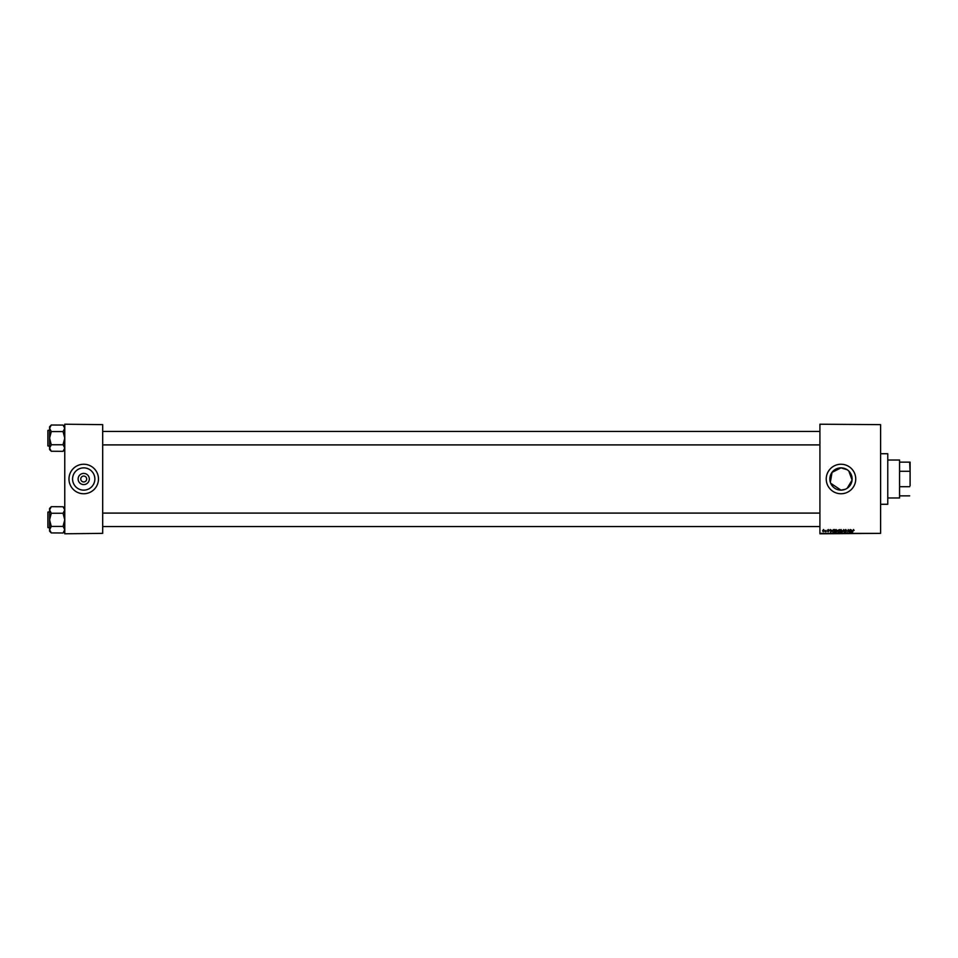 <?xml version="1.0" encoding="UTF-8"?>
<svg xmlns="http://www.w3.org/2000/svg" width="958" height="958" viewBox="0 0 958 958"><rect width="100%" height="100%" fill="white"/><g stroke="black" fill="none" stroke-linecap="round" stroke-linejoin="round"><path stroke-width="1.44" d="M847.195 469.743L840.992 467.863A11.137 11.137 0 0 0 829.844 479A11.137 11.137 0 0 0 840.992 490.137L845.279 489.287M830.706 483.287L840.992 490.137A11.137 11.137 0 0 0 852.129 479A11.137 11.137 0 0 0 840.992 467.863L832.047 472.354L830.335 482.257M840.992 464.247A14.753 14.753 0 0 0 826.239 479A14.753 14.753 0 0 0 840.992 493.753A14.753 14.753 0 0 0 855.734 479A14.753 14.753 0 0 0 840.992 464.247M83.717 484.592A5.592 5.592 0 0 1 78.125 479A5.592 5.592 0 0 1 83.717 473.408A5.592 5.592 0 0 1 89.322 479A5.592 5.592 0 0 1 83.717 484.592M83.717 476.054A2.946 2.946 0 0 0 80.771 479A2.946 2.946 0 0 0 83.717 481.946A2.946 2.946 0 0 0 86.675 479A2.946 2.946 0 0 0 83.717 476.054M83.717 467.863A11.137 11.137 0 0 0 72.58 479A11.137 11.137 0 0 0 83.717 490.137A11.137 11.137 0 0 0 94.866 479A11.137 11.137 0 0 0 83.717 467.863M83.717 464.247A14.753 14.753 0 0 0 68.976 479A14.753 14.753 0 0 0 83.717 493.753A14.753 14.753 0 0 0 98.47 479A14.753 14.753 0 0 0 83.717 464.247M819.916 424.214L880.606 424.634L819.916 424.214M834.825 531.247L836.106 529.534L837.124 530.804L835.843 532.552L834.825 531.247M831.712 530.373L830.67 532.516L830.263 529.57L831.712 530.373M853.53 529.534L854.105 530.445L853.506 529.87L852.44 532.516L853.53 529.534M844.824 530.397L845.746 529.534L846.656 530.528L845.124 530.373L846.357 531.774L845.531 532.552L844.669 531.642L846.046 531.798L844.824 530.397M842.058 532.516L843.747 529.57L844.19 532.516L843.495 529.99L842.058 532.516M839.723 531.247L841.016 529.534L842.022 530.804L840.741 532.552L839.723 531.247M819.916 533.366L880.606 533.366L819.916 533.786L819.916 424.634M880.606 533.366L880.606 424.634M837.543 530.492L839.567 529.57L839.076 532.516L837.915 532.468L837.543 530.492M851.901 530.373L850.86 532.516L850.453 529.57L851.901 530.373M849.518 531.367L850.141 529.57L849.638 532.516L848.477 530.014L847.746 532.516L848.249 529.57L849.518 531.367M828.299 529.534L829.041 530.301L827.892 530.133L828.766 531.139L828.131 531.75L827.425 531.103L828.466 531.187L827.58 530.157L828.299 529.534M833.316 529.642L834.669 529.57L834.167 532.516L833.053 532.48L832.406 531.307L833.316 529.642M822.563 530.852L823.521 529.534L824.251 530.385L823.281 531.75L822.563 530.852M825.928 530.433L826.024 531.714L825.089 531.678L825.928 530.433M64.761 424.214L102.686 424.634L64.761 424.214M102.686 533.366L64.761 533.786L102.686 533.366L102.686 424.634M64.761 533.366L64.761 424.634M847.195 488.257L852.081 480.102L848.86 471.12M838.825 532.169L838.98 531.259L837.975 531.379L838.825 532.169M839.04 530.912L839.208 529.918L837.843 530.492L839.04 530.912M841.375 531.882L840.992 529.87L840.034 531.271L841.375 531.882M851.327 531.594L851.734 530.72L850.896 530.72L851.327 531.594M831.137 531.594L831.544 530.72L830.706 530.72L831.137 531.594M833.915 532.169L834.298 529.918L832.718 531.331L833.915 532.169M836.478 531.882L836.083 529.87L835.125 531.271L836.478 531.882M823.293 531.486L823.521 529.798L823.293 531.486M887.767 453.721L887.767 504.279L887.767 453.721L880.606 453.721M887.767 504.279L880.606 504.279M64.761 508.435L63.072 506.746L64.761 509.955L63.072 513.249L51.277 513.249L49.588 509.955L51.277 506.674L63.072 506.746M51.277 506.746L49.588 508.435L49.588 531.235L51.277 532.923L49.588 529.702L51.277 526.493L49.588 519.835L51.277 513.249M49.588 511.823L47.9 512.075L47.9 526.996M47.9 512.674L47.9 527.583L49.588 527.846M63.072 513.249L64.761 519.835L63.072 526.253L64.761 529.702L63.072 532.995L51.277 532.923M63.072 526.421L51.277 526.421M63.072 532.923L64.761 531.235M64.761 426.765L63.072 425.077L64.761 428.298L63.072 431.579L51.277 431.579L49.588 428.298L51.277 425.005L63.072 425.077M51.277 425.077L49.588 426.765L49.588 449.565L51.277 451.254L49.588 448.045L51.277 444.823L49.588 438.165L51.277 431.579M49.588 430.154L47.9 430.417L47.9 445.326M47.9 431.004L47.9 445.925L49.588 446.177M63.072 431.579L64.761 438.165L63.072 444.596L64.761 448.045L63.072 451.326L51.277 451.254M63.072 444.751L51.277 444.751M63.072 451.254L64.761 449.565M899.562 460.032L899.562 497.968L899.562 460.032L888.186 460.032M899.981 462.139L910.1 462.139L910.1 485.646M899.981 486.724L909.681 486.724M910.1 472.354L909.681 462.139M899.981 471.276L909.681 471.276M899.981 495.861L909.681 495.861M819.916 526.577L102.686 526.577M819.916 513.093L102.686 513.093M102.686 431.423L819.916 431.423M102.686 444.907L819.916 444.907M899.562 497.968L888.186 497.968"/></g></svg>
